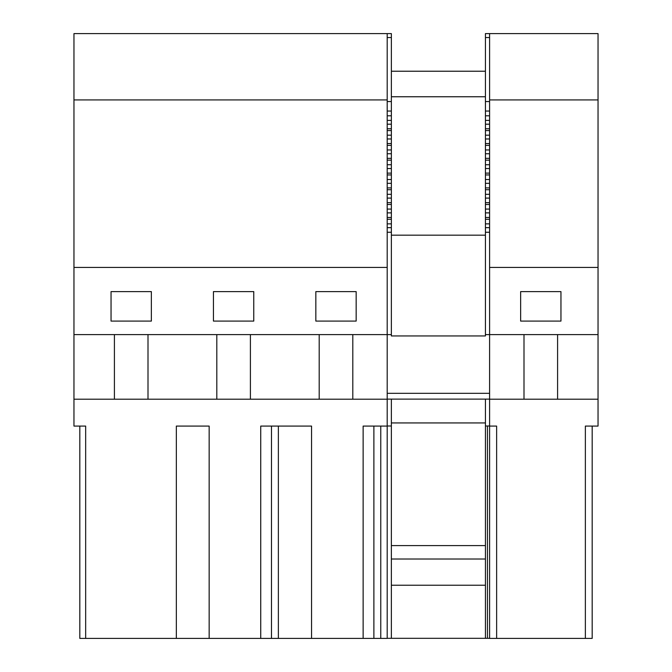 <?xml version="1.0" encoding="UTF-8"?>
<svg xmlns="http://www.w3.org/2000/svg" width="672" height="672" viewBox="0 0 672 672"><rect width="100%" height="100%" fill="white"/><g stroke="black" fill="none" stroke-linecap="round" stroke-linejoin="round"><path stroke-width="1.01" d="M176.341 638.4L209.16 638.4L209.16 426.082L176.341 426.082L176.341 638.4L79.817 638.4L79.817 426.082M380.764 638.4L363.132 638.4L363.132 426.082L387.198 426.082L387.198 638.4L380.764 638.4L380.764 426.082M363.132 638.4L278.368 638.4L278.368 426.082M209.16 638.4L278.368 638.4M216.804 399.202L73.962 399.202L73.962 334.606L387.198 334.606L387.198 399.202L216.804 399.202L216.804 334.606M114.408 334.606L114.408 399.202M148 334.606L148 399.202M85.663 638.4L85.663 426.082L73.962 426.082L73.962 399.202M73.962 99.926L387.198 99.926L387.198 33.6L391.364 33.6L73.962 33.6L73.962 334.606M260.736 638.4L260.736 426.082L311.556 426.082L311.556 638.4M387.198 426.082L387.198 399.202M151.36 321.09L111.048 321.09L111.048 291.606L151.36 291.606L151.36 321.09M387.198 99.926L387.198 267.422L73.962 267.422M387.198 267.422L387.198 334.606L391.364 334.606L391.364 335.95L485.428 335.95L485.428 223.86L489.594 223.86M253.764 291.606L253.764 321.09L213.444 321.09L213.444 291.606L253.764 291.606M315.84 291.606L315.84 321.09L356.16 321.09L356.16 291.606L315.84 291.606M250.404 334.606L250.404 399.202M319.2 334.606L319.2 399.202M271.48 638.4L271.48 426.082M352.8 334.606L352.8 399.202M373.884 638.4L373.884 426.082M598.038 99.926L489.594 99.926L489.594 33.6L485.428 33.6L598.038 33.6L598.038 426.082L585.362 426.082L585.362 638.4L592.183 638.4L592.183 426.082M585.362 638.4L489.594 638.4L489.594 399.202L524 399.202L524 334.606M560.952 291.606L560.952 321.09L520.64 321.09L520.64 291.606L560.952 291.606M557.592 334.606L557.592 399.202L524 399.202M496.633 638.4L496.633 426.082L489.594 426.082M598.038 399.202L557.592 399.202M489.594 99.926L489.594 399.202M598.038 267.422L489.594 267.422M598.038 334.606L485.428 334.606M391.364 545.588L485.428 545.588L485.428 638.308L485.428 399.109M489.594 217.468L485.428 217.468L485.428 223.86M485.428 217.468L485.428 209.076L489.594 209.076M489.594 202.684L485.428 202.684L485.428 209.076M485.428 202.684L485.428 194.3L489.594 194.3M489.594 187.908L485.428 187.908L485.428 194.3M485.428 187.908L485.428 179.516L489.594 179.516M489.594 173.124L485.428 173.124L485.428 179.516M485.428 173.124L485.428 164.732L489.594 164.732M489.594 158.34L485.428 158.34L485.428 164.732M485.428 158.34L485.428 149.957L489.594 149.957M489.594 143.564L485.428 143.564L485.428 149.957M485.428 143.564L485.428 135.173L489.594 135.173M489.594 128.78L485.428 128.78L485.428 135.173M485.428 128.78L485.428 120.389L489.594 120.389M485.428 33.6L485.428 120.389M387.198 638.308L487.444 638.308L487.444 425.989M489.594 425.989L485.428 425.989M387.198 399.109L489.594 399.109M489.594 232.252L485.428 232.252M489.594 219.274L485.428 219.274M489.594 204.49L485.428 204.49M489.594 189.714L485.428 189.714M489.594 174.93L485.428 174.93M489.594 160.146L485.428 160.146M489.594 145.362L485.428 145.362M489.594 130.586L485.428 130.586M489.594 115.802L485.428 115.802M485.428 71.224L391.364 71.224M391.364 422.94L485.428 422.94M416.9 545.588L459.9 545.588M485.428 559.02L391.364 559.02M485.428 585.228L391.364 585.228M416.9 585.228L459.9 585.228M489.594 638.308L487.444 638.308M485.428 96.76L391.364 96.76M485.428 235.166L391.364 235.166M391.364 33.6L391.364 120.389L387.198 120.389M391.364 334.606L391.364 120.389M391.364 399.109L391.364 425.989L387.198 425.989M391.364 638.308L391.364 425.989M391.364 232.252L387.198 232.252M391.364 115.802L387.198 115.802M391.364 128.78L387.198 128.78M391.364 130.586L387.198 130.586M391.364 143.564L387.198 143.564M391.364 145.362L387.198 145.362M391.364 158.34L387.198 158.34M391.364 160.146L387.198 160.146M391.364 173.124L387.198 173.124M391.364 174.93L387.198 174.93M391.364 187.908L387.198 187.908M391.364 189.714L387.198 189.714M391.364 202.684L387.198 202.684M391.364 204.49L387.198 204.49M391.364 217.468L387.198 217.468M391.364 219.274L387.198 219.274M489.594 393.33L387.198 393.33M489.594 227.665L485.428 227.665M489.594 212.881L485.428 212.881M489.594 198.097L485.428 198.097M489.594 183.322L485.428 183.322M489.594 168.538L485.428 168.538M489.594 153.754L485.428 153.754M489.594 138.97L485.428 138.97M489.594 124.194L485.428 124.194M485.428 111.056L489.594 111.056M485.428 101.556L489.594 101.556M485.428 37.54L489.594 37.54M387.198 37.54L391.364 37.54M391.364 101.556L387.198 101.556M387.198 111.056L391.364 111.056M387.198 124.194L391.364 124.194M391.364 135.173L387.198 135.173M387.198 138.97L391.364 138.97M391.364 149.957L387.198 149.957M387.198 153.754L391.364 153.754M391.364 164.732L387.198 164.732M387.198 168.538L391.364 168.538M391.364 179.516L387.198 179.516M387.198 183.322L391.364 183.322M391.364 194.3L387.198 194.3M387.198 198.097L391.364 198.097M391.364 209.076L387.198 209.076M387.198 212.881L391.364 212.881M391.364 223.86L387.198 223.86M387.198 227.665L391.364 227.665"/></g></svg>
